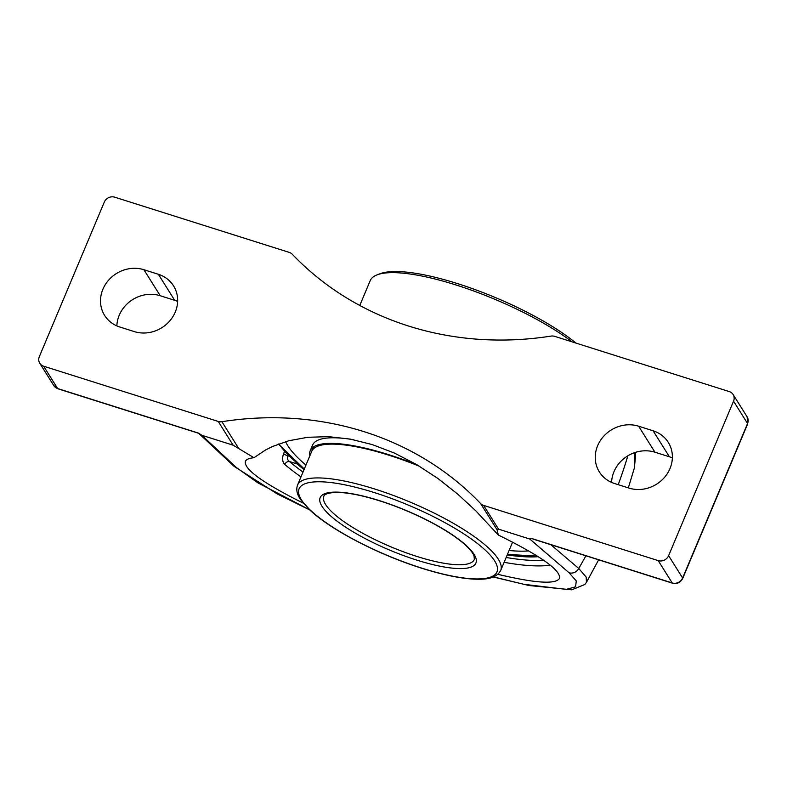 <?xml version="1.0" encoding="UTF-8"?>
<svg xmlns="http://www.w3.org/2000/svg" width="787" height="787" viewBox="0 0 787 787"><rect width="100%" height="100%" fill="white"/><g stroke="black" fill="none" stroke-linecap="round" stroke-linejoin="round"><path stroke-width="1.18" d="M199.003 433.519L198.167 432.998L199.003 433.519M309.507 509.73L257.929 482.893L236.356 467.508A8.165 7.673 -47.1 0 1 233.601 465.904A8.165 7.673 -47.1 0 1 233.414 465.717A8.165 7.673 -47.1 0 0 233.601 465.904A8.165 7.673 -47.1 0 0 236.356 467.508L201.865 435.3L198.511 433.106M672.511 583.197C677.105 584.2 680.509 582.606 682.713 578.415A4.014 1.023 22.8 0 0 682.624 578.002L668.606 555.661L733.543 401.183L747.561 423.524A4.014 1.023 22.8 0 1 747.65 423.927L747.129 416.854A8.165 7.427 147.9 0 1 747.561 423.524L682.624 578.002A8.165 7.427 147.9 0 1 672.216 582.951A4.014 1.318 107.6 0 0 672.511 583.197L532.937 539.046M672.364 457.906A32.129 29.227 -32.1 0 0 669.412 456.794L654.951 452.22A32.129 29.227 -32.1 0 0 611.588 482.401M284.52 451.482L283.605 453.666C281.982 458.339 282.376 461.939 284.786 464.478A167.444 42.528 -157.2 0 0 300.978 476.922M283.605 453.666A4.014 1.023 -157.2 0 0 287.717 455.781C286.95 458.132 287.521 460.041 289.409 461.507A4.014 3.01 -49.8 0 0 284.786 464.478M303.015 472.082A163.43 41.504 22.8 0 1 289.409 461.507L296.945 463.887L295.804 462.195M507.231 554.924A155.56 39.507 -157.2 0 0 538.239 556.694M296.945 463.887A155.56 39.507 -157.2 0 0 304.087 469.534M303.251 503.139C263.035 483.08 243.754 469.16 245.387 461.398C246.252 459.392 249.115 458.162 253.965 457.729L265.553 449.977L272.538 446.495L288.77 440.759L307.628 437.297L328.405 436.647L350.284 439.107L372.32 444.606L394.444 453.076L416.608 464.556L437.975 478.526L457.877 494.256L475.771 510.783L498.299 535.022C540.669 555.868 561.062 570.329 559.488 578.386C555.75 584.544 535.209 583.197 497.876 574.323M201.865 435.3L233.129 445.186L253.965 457.729M198.167 432.998L57.658 388.552L43.639 366.211L218.225 421.438L233.129 445.186M43.639 366.211A8.165 7.427 147.9 0 1 39.783 363.279A8.165 7.427 147.9 0 1 39.35 356.609L104.287 202.131A8.165 7.427 147.9 0 1 114.695 197.183L289.282 252.401A8.165 7.427 147.9 0 1 292.292 254.26A315.213 286.714 147.9 0 0 408.66 326.064A315.213 286.714 147.9 0 0 550.989 336.098A8.165 7.427 147.9 0 1 554.678 336.354L729.254 391.582A8.165 7.427 147.9 0 1 733.11 394.523A8.165 7.427 147.9 0 1 733.543 401.183M668.606 555.661A8.165 7.427 147.9 0 1 658.198 560.619L483.621 505.392A8.165 7.427 147.9 0 1 480.601 503.532A315.213 286.714 -32.1 0 0 364.243 431.729A315.213 286.714 -32.1 0 0 221.904 421.704A8.165 7.427 147.9 0 1 218.225 421.438M653.092 430.784A32.129 29.227 147.9 0 1 668.261 442.353A32.129 29.227 147.9 0 1 664.533 477.345A32.129 29.227 147.9 0 1 629 488.088L614.539 483.513A32.129 29.227 147.9 0 1 599.36 471.944A32.129 29.227 147.9 0 1 603.088 436.942A32.129 29.227 147.9 0 1 638.621 426.21L653.092 430.784L669.412 456.794M158.364 274.289A32.129 29.227 147.9 0 1 173.534 285.858A32.129 29.227 147.9 0 1 169.815 320.85A32.129 29.227 147.9 0 1 134.272 331.593L119.811 327.008A32.129 29.227 147.9 0 1 104.632 315.449A32.129 29.227 147.9 0 1 108.36 280.447A32.129 29.227 147.9 0 1 143.893 269.715L158.364 274.289L174.684 300.3L160.223 295.725A32.129 29.227 -32.1 0 0 116.86 325.907M498.299 535.022L497.089 529.789L498.525 529.139L529.789 539.026L569.06 572.759L576.271 580.924L575.582 586.807L566.237 589.374L524.024 584.328L493.508 576.93M634.588 452.653L634.342 468.049L635.562 455.899L635.217 452.446M586.423 582.213L586.197 577.097L578.74 568.46L550.821 544.702M531.363 538.397L529.789 539.026M177.636 301.411A32.129 29.227 -32.1 0 0 174.684 300.3M359.777 305.464L370.215 280.625A122.418 31.087 22.8 0 1 377.337 274.761A122.418 31.087 22.8 0 1 456.027 284.983A122.418 31.087 22.8 0 1 572.07 341.863M575.966 343.093A119.87 30.447 -157.2 0 0 471.58 288.327A119.87 30.447 -157.2 0 0 380.495 273.601L377.337 274.761M309.871 455.762A111.813 28.391 22.8 0 1 310.245 450.676A111.813 28.391 22.8 0 1 388.621 454.65A111.813 28.391 22.8 0 1 417.238 464.92M310.245 450.676L312.596 445.078A111.813 28.391 22.8 0 1 353.363 439.697M305.956 465.087A142.821 36.271 22.8 0 1 285.632 441.655A142.821 36.271 22.8 0 0 305.946 465.097M528.638 550.91A142.821 36.271 22.8 0 1 509.091 550.487A142.821 36.271 22.8 0 0 528.648 550.92M311.75 451.305A110.18 27.978 22.8 0 1 388.975 455.23A110.18 27.978 22.8 0 1 419.55 466.298M57.953 388.798A4.014 1.318 -72.4 0 1 57.658 388.552A8.165 7.427 147.9 0 1 53.801 385.61L57.953 388.798L198.383 433.214M504.123 562.312A167.444 42.528 -157.2 0 0 550.359 565.184M543.709 560.295A163.43 41.504 22.8 0 1 506.159 557.471M289.213 456.253L287.717 455.781L288.003 455.083M658.198 560.619L672.216 582.951L531.707 538.505M238.382 447.951L221.904 421.704M480.601 503.532L497.089 529.789M569.06 572.759A8.165 7.575 130.8 0 0 578.74 568.46A523.188 475.889 -32.1 0 0 585.892 555.799M618.228 484.674A523.188 475.889 -32.1 0 0 627.849 455.821M498.525 529.139L483.621 505.392M654.951 452.22L638.621 426.21M160.223 295.725L143.893 269.715M512.583 542.174L500.68 570.506A110.18 27.978 -157.2 0 0 374.769 489.032A110.18 27.978 -157.2 0 0 297.535 485.107L313.62 446.849M421.743 568.125A107.327 27.26 22.8 0 1 302.493 484.999A107.327 27.26 22.8 0 1 469.869 537.944A107.327 27.26 22.8 0 1 421.743 568.125M416.697 560.078A84.475 21.456 -157.2 0 0 454.581 536.321A84.475 21.456 -157.2 0 0 322.837 494.649A84.475 21.456 -157.2 0 0 416.697 560.078M417.14 556.527A81.612 20.728 22.8 0 1 323.87 496.174C324.274 494.374 327.608 493.144 333.895 492.495C340.909 492.091 350.235 493.233 361.863 495.899C384.105 501.26 406.731 509.838 429.722 521.624C444.409 529.317 455.909 536.783 464.222 544.014C469.583 548.814 472.859 552.759 474.03 555.858L474.345 559.429A81.612 20.728 22.8 0 1 417.14 556.527M536.793 555.789A153.573 38.996 22.8 0 1 507.507 554.255M304.362 468.865A153.573 38.996 22.8 0 1 278.913 443.888M198.796 433.391L233.611 465.904M682.713 578.415L747.65 423.927M733.11 394.523L747.129 416.854M39.783 363.279L53.801 385.61M586.512 582.272L598.622 559.823M628.341 487.881L634.342 468.049M234.339 466.504L277.29 493.961L309.734 509.937M493.331 577.009L528.972 585.508L571.716 589.817L584.83 584.505L586.522 582.252M500.68 570.506C495.79 579.439 483.572 579.537 473.656 579.124C459.5 578.297 442.264 574.687 421.95 568.303C379.728 555.13 332.183 530.664 310.835 510.95L300.516 499.47C296.955 494.354 295.961 489.573 297.535 485.107M537.305 556.104L507.438 554.412M304.303 469.022L278.45 444.065"/></g></svg>
